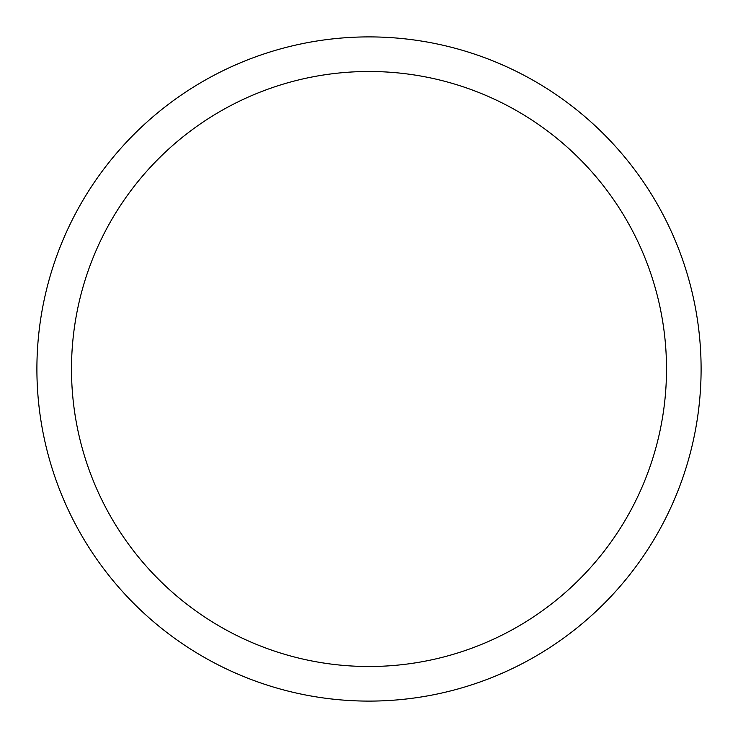 <?xml version="1.0" encoding="UTF-8"?>
<svg xmlns="http://www.w3.org/2000/svg" width="738" height="738" viewBox="0 0 738 738"><rect width="100%" height="100%" fill="white"/><g stroke="black" fill="none" stroke-linecap="round" stroke-linejoin="round"><path stroke-width="1.11" d="M369 36.9A332.1 332.1 0 0 1 701.1 369A332.1 332.1 0 0 1 369 701.1A332.1 332.1 0 0 1 36.9 369A332.1 332.1 0 0 1 369 36.9M369 71.494A297.506 297.506 0 0 1 666.506 369A297.506 297.506 0 0 1 369 666.506A297.506 297.506 0 0 1 71.494 369A297.506 297.506 0 0 1 369 71.494"/></g></svg>
